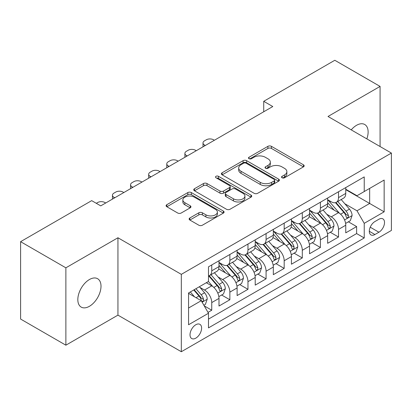 <?xml version="1.0" encoding="UTF-8"?>
<svg xmlns="http://www.w3.org/2000/svg" width="412" height="412" viewBox="0 0 412 412"><rect width="100%" height="100%" fill="white"/><g stroke="black" fill="none" stroke-linecap="round" stroke-linejoin="round"><path stroke-width="0.62" d="M282.066 177.773A1.761 1.015 0 0 0 284.558 177.773L303.443 166.87A2.513 1.452 0 0 0 304.18 165.84A2.513 1.452 0 0 0 303.443 164.815L271.446 146.342A2.513 1.452 0 0 0 267.893 146.342L249.002 157.25A1.761 1.015 0 0 0 248.488 157.966A1.761 1.015 0 0 0 249.002 158.682A1.761 1.015 0 0 0 251.49 158.682L253.936 157.271A8.044 4.645 0 0 1 265.313 157.271L267.98 158.811A8.044 4.645 0 0 1 270.334 162.096A8.044 4.645 0 0 1 267.98 165.382L265.534 166.793A1.761 1.015 0 0 0 265.019 167.509A1.761 1.015 0 0 0 265.534 168.23A1.761 1.015 0 0 0 268.027 168.23L270.468 166.819A8.044 4.645 0 0 1 281.844 166.819L284.512 168.359A8.044 4.645 0 0 1 286.865 171.639A8.044 4.645 0 0 1 284.512 174.925L282.066 176.336A1.761 1.015 0 0 0 281.551 177.057A1.761 1.015 0 0 0 282.066 177.773L282.066 176.336M89.419 306.296A16.392 9.466 120 0 0 100.126 291.851A16.392 9.466 120 0 0 97.613 278.718A16.392 9.466 120 0 0 89.419 279.532A16.392 9.466 120 0 0 78.707 293.972A16.392 9.466 120 0 0 81.221 307.11A16.392 9.466 120 0 0 89.419 306.296M366.834 138.885A16.392 9.466 120 0 0 364.733 124.496A16.392 9.466 120 0 0 356.54 125.31A16.392 9.466 120 0 0 351.22 129.873M195.813 338.134A8.194 4.733 120 0 0 201.169 330.913A8.194 4.733 120 0 0 199.913 324.342A8.194 4.733 120 0 0 195.813 324.749A8.194 4.733 120 0 0 190.457 331.974A8.194 4.733 120 0 0 191.714 338.54A8.194 4.733 120 0 0 195.813 338.134M189.855 217.979A2.513 1.452 0 0 0 189.118 219.004A2.513 1.452 0 0 0 189.855 220.029L198.831 225.215A2.513 1.452 0 0 0 202.385 225.215L223.361 213.102A2.513 1.452 0 0 0 224.097 212.077A2.513 1.452 0 0 0 223.361 211.052L191.364 192.579A2.513 1.452 0 0 0 187.81 192.579L166.834 204.687A2.513 1.452 0 0 0 166.098 205.717A2.513 1.452 0 0 0 166.834 206.742L177.675 212.999A2.513 1.452 0 0 0 181.234 212.999L190.21 207.818A2.513 1.452 0 0 0 190.947 206.793A2.513 1.452 0 0 0 190.21 205.763L184.833 202.663A6.726 3.883 0 0 1 182.861 199.918A6.726 3.883 0 0 1 187.012 196.328A6.726 3.883 0 0 1 194.34 197.168L215.409 209.332A6.726 3.883 0 0 1 217.376 212.077A6.726 3.883 0 0 1 213.225 215.667A6.726 3.883 0 0 1 205.897 214.822L202.385 212.798A2.513 1.452 0 0 0 198.831 212.798L189.855 217.979L189.855 220.029M117.94 237.76L65.874 267.821L20.6 241.679L20.6 319.053L65.874 345.189L117.94 315.134L181.326 351.724L181.326 274.351L117.94 237.76L117.94 315.134M380.08 146.533L380.08 86.412L328.014 116.472L391.4 153.068L181.326 274.351M380.08 86.412L334.807 60.276L263.726 101.311L263.726 111.77M20.6 241.679L91.68 200.639L100.734 205.871L272.78 106.538L263.726 101.311M254.116 193.295A2.513 1.452 0 0 0 257.67 193.295L278.646 181.187A2.513 1.452 0 0 0 279.382 180.157A2.513 1.452 0 0 0 278.646 179.132L246.649 160.659A2.513 1.452 0 0 0 243.095 160.659L222.12 172.772A2.513 1.452 0 0 0 221.383 173.797A2.513 1.452 0 0 0 222.12 174.822L254.116 193.295M216.686 178.154A1.761 1.015 0 0 1 218.473 178.401L218.473 176.31L251.006 195.092A2.513 1.452 0 0 1 251.742 196.117A2.513 1.452 0 0 1 251.006 197.147L230.03 209.255A2.513 1.452 0 0 1 226.471 209.255L194.474 190.782L194.474 188.727A2.513 1.452 0 0 0 193.738 189.757A2.513 1.452 0 0 0 194.474 190.782M194.474 188.727L203.451 183.546A2.513 1.452 0 0 1 207.009 183.546L219.982 191.039A2.513 1.452 0 0 0 223.541 191.039L229.494 187.599A2.513 1.452 0 0 0 230.231 186.574A2.513 1.452 0 0 0 229.494 185.549L215.986 177.747A1.761 1.015 0 0 1 215.471 177.031A1.761 1.015 0 0 1 216.558 176.089A1.761 1.015 0 0 1 218.473 176.31M207.993 312.389L211.747 310.215L204.234 305.879M199.959 287.411L204.507 290.038A10.243 5.912 60 0 1 211.747 302.583L218.993 298.401L218.993 306.034L229.86 299.761L221.62 295.002M218.066 276.957L222.614 279.583A10.243 5.912 60 0 1 229.86 292.129L237.106 287.947L237.106 295.579L247.967 289.306L239.727 284.548M236.179 266.502L240.726 269.124A10.243 5.912 60 0 1 247.967 281.674L255.213 277.492L255.213 285.125L266.08 278.852L257.84 274.093M254.286 256.048L258.834 258.669A10.243 5.912 60 0 1 266.08 271.22L273.326 267.033L273.326 274.67L284.187 268.392L275.947 263.639M272.399 245.588L276.946 248.215A10.243 5.912 60 0 1 284.187 260.76L291.433 256.578L291.433 264.21L302.3 257.938L294.06 253.179M290.506 235.134L295.054 237.76A10.243 5.912 60 0 1 302.3 250.305L309.541 246.124L309.541 253.756L320.407 247.483L312.167 242.725M308.619 224.679L313.166 227.306A10.243 5.912 60 0 1 320.407 239.851L327.653 235.669L327.653 243.301L338.52 237.029L338.52 229.396A10.243 5.912 -120 0 0 331.274 216.846L326.726 214.225M330.28 232.27L338.52 237.029M218.993 298.401A10.243 5.912 -120 0 0 211.747 285.856L206.314 282.72M237.106 287.947A10.243 5.912 -120 0 0 229.86 275.401L218.659 268.933M255.213 277.492A10.243 5.912 -120 0 0 247.967 264.942L236.771 258.478M273.326 267.033A10.243 5.912 -120 0 0 266.08 254.487L254.879 248.024M291.433 256.578A10.243 5.912 -120 0 0 284.187 244.033L272.991 237.564M309.541 246.124A10.243 5.912 -120 0 0 302.3 233.578L291.099 227.11M327.653 235.669A10.243 5.912 -120 0 0 320.407 223.124L309.211 216.655M378.906 219.251L374.92 221.553A7.941 4.583 120 0 0 369.734 228.552A7.941 4.583 120 0 0 370.949 234.912A7.941 4.583 120 0 0 374.92 234.521L378.906 232.219A7.941 4.583 120 0 0 384.092 225.22A7.941 4.583 120 0 0 382.872 218.86A7.941 4.583 120 0 0 378.906 219.251M181.326 351.724L391.4 230.442L391.4 153.068M188.567 308.022L201.247 300.703L208.493 313.249L208.493 327.885L364.234 237.966L364.234 223.33L356.993 210.784L344.839 203.765M208.493 313.249L188.567 324.749L188.567 292.963L208.493 281.463L208.493 266.827L364.234 176.908L364.234 191.544L384.154 180.044L384.154 211.83L364.234 223.33M218.993 262.434L222.614 264.525A10.243 5.912 60 0 0 227.738 265.034L234.984 260.853A10.243 5.912 -120 0 0 237.106 256.161L237.106 250.305M237.106 251.979L240.726 254.07A10.243 5.912 60 0 0 245.846 254.575L253.092 250.393A10.243 5.912 -120 0 0 255.213 245.707L255.213 239.851M255.213 241.525L258.834 243.616A10.243 5.912 60 0 0 263.958 244.12L271.204 239.939A10.243 5.912 -120 0 0 273.326 235.252L273.326 229.396M273.326 231.065L276.946 233.156A10.243 5.912 60 0 0 282.066 233.666L289.312 229.484A10.243 5.912 -120 0 0 291.433 224.792L291.433 218.937M291.433 220.611L295.054 222.701A10.243 5.912 60 0 0 300.178 223.211L307.424 219.03A10.243 5.912 -120 0 0 309.541 214.338L309.541 208.482M309.541 210.156L313.166 212.247A10.243 5.912 60 0 0 318.285 212.757L325.531 208.57A10.243 5.912 -120 0 0 327.653 203.883L327.653 198.028M208.493 319.104L356.627 233.578L356.627 226.574L345.761 232.847L345.761 225.215A10.243 5.912 -120 0 0 338.52 212.664L327.319 206.201M327.653 199.702L331.274 201.792A10.243 5.912 -120 0 0 336.398 202.297A10.243 5.912 -120 0 0 338.52 197.611L338.52 191.755M336.398 202.297L343.639 198.115A10.243 5.912 -120 0 0 345.761 193.429L345.761 187.573M211.747 264.942L211.747 270.797A10.243 5.912 60 0 1 209.626 275.489A10.243 5.912 60 0 1 208.493 275.901M209.626 275.489L216.872 271.307A10.243 5.912 -120 0 0 218.993 266.616L218.993 260.76M229.86 254.487L229.86 260.343A10.243 5.912 60 0 1 227.738 265.034M247.967 244.033L247.967 249.888A10.243 5.912 60 0 1 245.846 254.575M266.08 233.578L266.08 239.434A10.243 5.912 60 0 1 263.958 244.12M284.187 223.119L284.187 228.974A10.243 5.912 60 0 1 282.066 233.666M302.3 212.664L302.3 218.52A10.243 5.912 60 0 1 300.178 223.211M320.407 202.21L320.407 208.065A10.243 5.912 60 0 1 318.285 212.757M320.407 239.851L320.407 247.483M302.3 250.305L302.3 257.938M284.187 260.76L284.187 268.392M266.08 271.22L266.08 278.852M247.967 281.674L247.967 289.306M229.86 292.129L229.86 299.761M211.747 302.583L211.747 310.215M201.247 300.703L188.567 293.385M356.993 210.784L369.667 203.466L369.667 188.408L384.154 180.044M345.761 189.664L384.154 211.83M345.761 189.247L356.993 195.726L364.234 191.544M65.874 267.821L65.874 345.189M348.387 221.816L356.627 226.574M356.627 233.578L364.234 237.966M282.771 178.02L284.512 177.016A8.044 4.645 0 0 0 286.865 173.73L286.865 171.639M270.334 162.096L270.334 164.187A8.044 4.645 0 0 1 267.98 167.473L266.24 168.477M303.407 166.891L271.446 148.433A2.513 1.452 0 0 0 267.893 148.433L249.708 158.934M278.61 181.203L246.649 162.75A2.513 1.452 0 0 0 243.095 162.75L222.15 174.843M274.201 180.878A1.761 1.015 0 0 0 274.716 180.157A1.761 1.015 0 0 0 274.201 179.441L246.113 163.224A1.761 1.015 0 0 0 243.626 163.224L241.051 164.712A8.044 4.645 0 0 0 238.692 167.998A8.044 4.645 0 0 0 241.051 171.284L260.245 182.367A8.044 4.645 0 0 0 271.621 182.367L274.201 180.878L274.201 182.969A1.761 1.015 0 0 0 274.716 182.248L274.716 180.157M238.692 167.998L238.692 170.089A8.044 4.645 0 0 0 241.051 173.375L241.051 171.284M274.201 182.969L271.621 184.458A8.044 4.645 0 0 1 260.245 184.458L241.051 173.375M194.51 190.802L203.451 185.637L203.451 183.546M230.231 186.574L230.231 188.665A2.513 1.452 0 0 1 229.494 189.69L223.541 193.13A2.513 1.452 0 0 1 219.982 193.13L207.009 185.637A2.513 1.452 0 0 0 203.451 185.637M218.473 178.401L250.97 197.163M233.45 198.811A6.726 3.883 0 0 0 240.778 199.655A6.726 3.883 0 0 0 244.929 196.066A6.726 3.883 0 0 0 242.962 193.321L235.54 189.036A2.513 1.452 0 0 0 231.982 189.036L226.028 192.476A2.513 1.452 0 0 0 225.292 193.501A2.513 1.452 0 0 0 226.028 194.526L233.45 198.811L233.45 200.902A6.726 3.883 0 0 0 240.778 201.746A6.726 3.883 0 0 0 244.929 198.157L244.929 196.066M225.292 193.501L225.292 195.592A2.513 1.452 0 0 0 226.028 196.617L226.028 194.526M233.45 200.902L226.028 196.617M217.376 212.077L217.376 214.168A6.726 3.883 0 0 1 213.225 217.757A6.726 3.883 0 0 1 205.897 216.913L202.385 214.889A2.513 1.452 0 0 0 198.831 214.889L189.886 220.049M182.861 199.918L182.861 202.009A6.726 3.883 0 0 0 184.833 204.754L184.833 202.663M190.174 207.839L184.833 204.754M223.33 213.122L191.364 194.67A2.513 1.452 0 0 0 187.81 194.67L166.865 206.762M345.611 223.417L350.293 220.719L352.1 215.486A6.788 3.919 -120 0 0 349.458 209.116L341.182 199.537M205.32 145.488L204.507 145.019A5.124 2.956 0 0 1 203.008 142.928A5.124 2.956 0 0 1 204.507 140.837L206.319 139.792A5.124 2.956 0 0 1 213.56 139.792L214.374 140.26M339.524 213.328L329.713 201.968A19.591 11.309 -120 0 0 327.653 199.815M334.142 210.141L328.658 203.786A16.264 9.388 -120 0 0 327.653 202.694M335.476 202.668L343.845 212.355A6.788 3.919 60 0 1 346.265 217.031L346.76 217.835L347.677 217.706L348.289 216.959L348.439 215.78A6.788 3.919 -120 0 0 346.018 211.104L337.742 201.525M335.965 202.508L344.957 212.922A3.456 1.998 60 0 1 345.833 214.271L348.439 215.78M327.499 233.872L332.18 231.173L333.993 225.946A6.788 3.919 -120 0 0 331.346 219.57L323.075 209.991M187.213 155.942L186.394 155.473A5.124 2.956 0 0 1 184.895 153.382A5.124 2.956 0 0 1 186.394 151.292L188.207 150.246A5.124 2.956 0 0 1 195.453 150.246L196.267 150.715M321.417 223.783L311.601 212.422A19.591 11.309 -120 0 0 309.541 210.269M316.035 220.595L310.545 214.24A16.264 9.388 -120 0 0 309.541 213.148M317.364 213.122L325.732 222.815A6.788 3.919 60 0 1 328.153 227.486L328.647 228.294L329.564 228.166L330.177 227.419L330.326 226.234A6.788 3.919 -120 0 0 327.906 221.558L319.635 211.979M317.858 212.963L326.85 223.376A3.456 1.998 60 0 1 327.72 224.731L330.326 226.234M309.391 244.331L314.073 241.628L315.88 236.4A6.788 3.919 -120 0 0 313.238 230.025L304.962 220.446M169.1 166.402L168.287 165.928A5.124 2.956 0 0 1 166.788 163.837A5.124 2.956 0 0 1 168.287 161.746L170.099 160.701A5.124 2.956 0 0 1 177.34 160.701L178.154 161.169M303.304 234.237L293.493 222.877A19.591 11.309 -120 0 0 291.433 220.724M297.922 231.05L292.438 224.695A16.264 9.388 -120 0 0 291.433 223.603M299.256 223.577L307.625 233.269A6.788 3.919 60 0 1 310.045 237.945L310.54 238.749L311.457 238.62L312.069 237.873L312.219 236.689A6.788 3.919 -120 0 0 309.798 232.013L301.522 222.434M299.745 223.422L308.737 233.831A3.456 1.998 60 0 1 309.613 235.185L312.219 236.689M291.279 254.786L295.96 252.082L297.773 246.855A6.788 3.919 -120 0 0 295.126 240.484L286.855 230.9M150.993 176.856L150.174 176.382A5.124 2.956 0 0 1 148.675 174.291A5.124 2.956 0 0 1 150.174 172.201L151.987 171.155A5.124 2.956 0 0 1 159.233 171.155L160.047 171.629M285.197 244.697L275.381 233.331A19.591 11.309 -120 0 0 273.326 231.178M279.815 241.504L274.325 235.154A16.264 9.388 -120 0 0 273.326 234.057M281.144 234.031L289.512 243.724A6.788 3.919 60 0 1 291.933 248.4L292.427 249.203L293.344 249.075L293.957 248.328L294.106 247.143A6.788 3.919 -120 0 0 291.686 242.467L283.415 232.888M281.638 233.877L290.63 244.285A3.456 1.998 60 0 1 291.5 245.64L294.106 247.143M273.171 265.24L277.853 262.537L279.66 257.309A6.788 3.919 -120 0 0 277.019 250.939L268.742 241.36M132.88 187.311L132.067 186.842A5.124 2.956 0 0 1 130.568 184.751A5.124 2.956 0 0 1 132.067 182.66L133.879 181.615A5.124 2.956 0 0 1 141.12 181.615L141.934 182.083M267.084 255.152L257.273 243.791A19.591 11.309 -120 0 0 255.213 241.633M261.702 251.964L256.218 245.609A16.264 9.388 -120 0 0 255.213 244.517M263.036 244.491L271.405 254.178A6.788 3.919 60 0 1 273.826 258.854L274.32 259.658L275.237 259.529L275.849 258.782L275.999 257.598A6.788 3.919 -120 0 0 273.578 252.927L265.302 243.343M263.526 244.331L272.523 254.745A3.456 1.998 60 0 1 273.393 256.094L275.999 257.598M255.059 275.695L259.74 272.996L261.553 267.764A6.788 3.919 -120 0 0 258.906 261.393L250.635 251.814M114.773 197.765L113.954 197.297A5.124 2.956 0 0 1 112.455 195.206A5.124 2.956 0 0 1 113.954 193.115L115.767 192.069A5.124 2.956 0 0 1 123.013 192.069L123.827 192.538M248.977 265.606L239.161 254.245A19.591 11.309 -120 0 0 237.106 252.093M243.595 262.418L238.105 256.063A16.264 9.388 -120 0 0 237.106 254.971M244.924 254.946L253.292 264.633A6.788 3.919 60 0 1 255.713 269.309L256.207 270.118L257.124 269.984L257.737 269.242L257.886 268.058A6.788 3.919 -120 0 0 255.466 263.381L247.195 253.802M245.418 254.786L254.41 265.199A3.456 1.998 60 0 1 255.28 266.554L257.886 268.058M236.952 286.155L241.633 283.451L243.441 278.224A6.788 3.919 -120 0 0 240.799 271.848L232.523 262.269M96.3 203.307L97.659 202.524A5.124 2.956 0 0 1 104.9 202.524L105.714 202.992M230.864 276.061L221.053 264.7A19.591 11.309 -120 0 0 218.993 262.547M225.482 272.873L219.998 266.518A16.264 9.388 -120 0 0 218.993 265.426M226.816 265.4L235.185 275.092A6.788 3.919 60 0 1 237.606 279.769L238.1 280.572L239.017 280.443L239.63 279.697L239.779 278.512A6.788 3.919 -120 0 0 237.358 273.836L229.082 264.257M227.306 265.24L236.303 275.654A3.456 1.998 60 0 1 237.173 277.008L239.779 278.512M218.844 296.609L223.52 293.905L225.333 288.678A6.788 3.919 -120 0 0 222.691 282.308L214.415 272.723M212.757 286.515L208.426 281.499M207.375 283.327L206.669 282.514M208.704 275.855L217.073 285.547A6.788 3.919 60 0 1 219.493 290.223L219.987 291.026L220.904 290.898L221.517 290.151L221.666 288.966A6.788 3.919 -120 0 0 219.246 284.29L210.975 274.711M209.198 275.7L218.19 286.108A3.456 1.998 60 0 1 219.06 287.463L221.666 288.966M203.873 305.251L205.413 304.36L207.221 299.133A6.788 3.919 -120 0 0 204.579 292.762L199.367 286.731M194.505 296.81L190.313 291.959M189.263 293.787L188.567 292.978M193.753 289.971L198.965 296.001A6.788 3.919 60 0 1 201.386 300.678L201.88 301.481L202.797 301.352L203.41 300.606L203.559 299.421A6.788 3.919 -120 0 0 201.138 294.75L195.927 288.714M194.176 289.729L200.083 296.568A3.456 1.998 60 0 1 200.953 297.917L203.559 299.421M204.507 290.038L211.747 285.856M222.614 279.583L229.86 275.401M240.726 269.124L247.967 264.942M258.834 258.669L266.08 254.487M276.946 248.215L284.187 244.033M295.054 237.76L302.3 233.578M313.166 227.306L320.407 223.124M331.274 216.846L338.52 212.664M338.52 197.611L345.761 193.429M211.747 270.797L218.993 266.616M229.86 260.343L237.106 256.161M247.967 249.888L255.213 245.707M266.08 239.434L273.326 235.252M284.187 228.974L291.433 224.792M302.3 218.52L309.541 214.338M320.407 208.065L327.653 203.883M338.52 229.396L345.761 225.215M370.218 227.203L378.906 232.219M369.307 231.276L374.92 234.521M284.512 177.016L284.512 174.925M265.534 168.23L265.534 166.793M267.98 167.473L267.98 165.382M249.002 158.682L249.002 157.25M267.893 148.433L267.893 146.342M271.446 148.433L271.446 146.342M303.443 166.87L303.443 164.815M222.12 174.822L222.12 172.772M243.095 162.75L243.095 160.659M246.649 162.75L246.649 160.659M278.646 181.187L278.646 179.132M260.245 184.458L260.245 182.367M271.621 184.458L271.621 182.367M207.009 185.637L207.009 183.546M219.982 193.13L219.982 191.039M223.541 193.13L223.541 191.039M229.494 189.69L229.494 187.599M251.006 197.147L251.006 195.092M198.831 214.889L198.831 212.798M202.385 214.889L202.385 212.798M205.897 216.913L205.897 214.822M190.21 207.818L190.21 205.763M166.834 206.742L166.834 204.687M187.81 194.67L187.81 192.579M191.364 194.67L191.364 192.579M223.361 213.102L223.361 211.052M204.507 145.019L204.507 145.956M344.576 219.936L352.054 215.62M329.713 201.968L330.645 201.427M346.018 211.104L349.458 209.116M340.606 214.225L343.845 212.355M186.394 155.473L186.394 156.416M326.464 230.396L333.947 226.075M311.601 212.422L312.533 211.881M327.906 221.558L331.346 219.57M322.498 224.679L325.732 222.815M168.287 165.928L168.287 166.87M308.356 240.85L315.834 236.529M293.493 222.877L294.426 222.341M309.798 232.013L313.238 230.025M304.386 235.139L307.625 233.269M150.174 176.382L150.174 177.325M290.244 251.305L297.727 246.989M275.381 233.331L276.318 232.795M291.686 242.467L295.126 240.484M286.278 245.593L289.512 243.724M132.067 186.842L132.067 187.779M272.136 261.759L279.619 257.443M257.273 243.791L258.206 243.25M273.578 252.927L277.019 250.939M268.166 256.048L271.405 254.178M113.954 197.297L113.954 198.234M254.024 272.219L261.507 267.898M239.161 254.245L240.098 253.704M255.466 263.381L258.906 261.393M250.058 266.502L253.292 264.633M235.916 282.673L243.399 278.352M221.053 264.7L221.986 264.164M237.358 273.836L240.799 271.848M231.946 276.962L235.185 275.092M217.809 293.128L225.287 288.807M219.246 284.29L222.691 282.308M213.838 287.416L217.073 285.547M202.107 302.192L207.179 299.267M201.138 294.75L204.579 292.762M196.035 297.696L198.965 296.001M203.008 142.928L203.008 146.827M184.895 153.382L184.895 157.281M166.788 163.837L166.788 167.736M148.675 174.291L148.675 178.19M130.568 184.751L130.568 188.645M112.455 195.206L112.455 199.104"/></g></svg>
